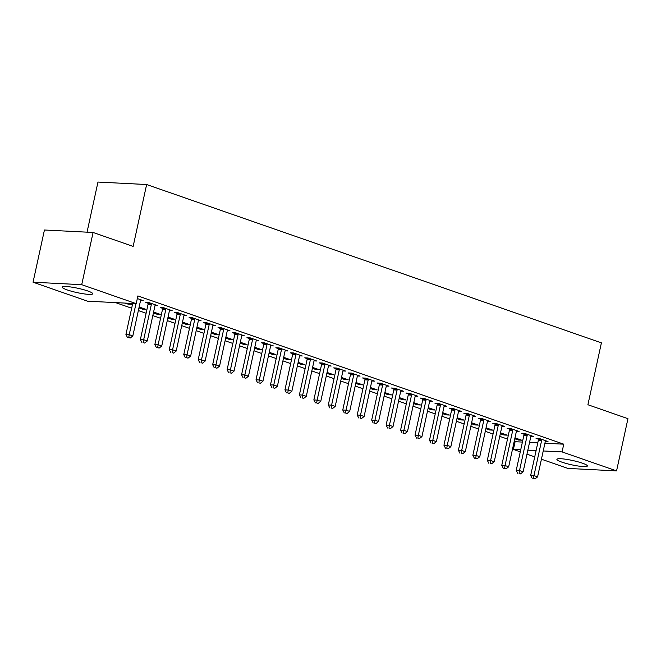 <?xml version="1.0" encoding="UTF-8"?>
<svg xmlns="http://www.w3.org/2000/svg" width="661" height="661" viewBox="0 0 661 661"><rect width="100%" height="100%" fill="white"/><g stroke="black" fill="none" stroke-linecap="round" stroke-linejoin="round"><path stroke-width="0.99" d="M87.731 290.964A15.591 2.206 12.3 0 1 92.714 293.765A15.591 2.206 12.3 0 1 83.426 293.79A15.591 2.206 12.3 0 1 67.215 289.923A15.591 2.206 12.3 0 1 62.241 287.122A15.591 2.206 12.3 0 1 71.528 287.097A15.591 2.206 12.3 0 1 87.731 290.964M582.399 463.179A15.591 2.206 12.3 0 1 587.381 465.98A15.591 2.206 12.3 0 1 578.086 466.005A15.591 2.206 12.3 0 1 561.883 462.138A15.591 2.206 12.3 0 1 556.901 459.337A15.591 2.206 12.3 0 1 566.196 459.312A15.591 2.206 12.3 0 1 582.399 463.179M115.535 302.606L131.663 308.216M138.364 310.554L146.114 313.256M152.815 315.586L160.573 318.288M167.274 320.618L175.025 323.32M181.725 325.65L189.484 328.352M196.185 330.682L203.935 333.384M210.644 335.714L218.394 338.415M225.095 340.754L232.846 343.447M239.555 345.786L247.305 348.479M254.006 350.817L261.756 353.511M268.465 355.849L276.215 358.543M282.916 360.881L290.666 363.583M297.376 365.913L305.126 368.615M311.827 370.945L319.577 373.647M326.286 375.977L334.036 378.679M340.737 381.009L348.487 383.711M355.197 386.041L362.947 388.742M369.648 391.081L377.406 393.774M384.107 396.113L391.857 398.806M398.558 401.144L406.317 403.838M413.018 406.176L420.768 408.87M427.469 411.208L435.227 413.91M441.928 416.24L449.678 418.942M456.387 421.272L464.138 423.974M470.839 426.304L478.589 429.006M485.298 431.336L493.048 434.037M499.749 436.367L507.499 439.069M514.208 441.408L515.093 441.713L513.407 449.447L520.711 449.819M87.549 301.185L33.05 282.214L81.716 284.684L136.207 303.655L87.549 301.185M81.716 284.684L93.094 232.474L44.436 230.003L33.05 282.214M87.045 232.16L97.968 182.056L146.635 184.526L601.403 342.861L587.91 404.739L627.95 418.677L616.564 470.888L567.906 468.418L541.433 459.205M534.724 456.867L526.974 454.173M520.273 451.835L513.407 449.447M128.308 303.25L128.11 304.151L131.399 304.316L128.358 303.259M128.11 304.151L125.069 303.093M155.029 305.514L157.706 305.655L149.031 302.631L145.742 302.465L148.089 303.283M157.219 313.306L157.021 314.215L160.309 314.38L153.592 312.042M157.021 314.215L153.393 312.95M183.94 315.578L186.617 315.718L177.941 312.694L174.653 312.529L176.999 313.347M186.138 323.369L185.939 324.278L189.228 324.444L182.502 322.105M185.939 324.278L182.304 323.014M212.85 325.65L215.527 325.782L206.852 322.766L203.563 322.593L205.91 323.411M215.048 333.433L214.85 334.342L218.138 334.516L211.413 332.169M214.85 334.342L211.214 333.078M241.761 335.714L244.438 335.846L235.762 332.83L232.474 332.665L234.82 333.475M243.959 343.505L243.76 344.414L247.049 344.579L240.323 342.241M243.76 344.414L240.125 343.15M270.671 345.777L273.348 345.918L264.673 342.894L261.392 342.729L263.731 343.538M272.869 353.569L272.671 354.478L275.959 354.643L269.234 352.305M272.671 354.478L269.035 353.214M299.582 355.841L302.259 355.982L293.591 352.957L290.303 352.792L292.641 353.61M301.78 363.633L301.581 364.541L304.87 364.707L298.144 362.368M301.581 364.541L297.946 363.277M328.492 365.905L331.169 366.045L322.502 363.021L319.213 362.856L321.552 363.674M330.69 373.696L330.492 374.605L333.78 374.77L327.055 372.432M330.492 374.605L326.856 373.341M357.403 375.977L360.08 376.109L351.412 373.093L348.124 372.92L350.462 373.738M359.601 383.76L359.402 384.669L362.691 384.842L355.965 382.496M359.402 384.669L355.767 383.405M386.313 386.041L388.99 386.173L380.323 383.157L377.034 382.992L379.373 383.801M388.511 393.832L388.313 394.741L391.601 394.906L384.876 392.568M388.313 394.741L384.677 393.477M415.224 396.104L417.901 396.245L409.233 393.221L405.945 393.055L408.283 393.865M417.422 403.896L417.223 404.805L420.512 404.97L413.786 402.632M417.223 404.805L413.588 403.541M444.142 406.168L446.819 406.308L438.144 403.284L434.855 403.119L437.194 403.937M446.332 413.96L446.134 414.868L449.422 415.034L442.705 412.695M446.134 414.868L442.506 413.604M473.053 416.232L475.73 416.372L467.054 413.348L463.766 413.183L466.104 414.001M475.242 424.023L475.044 424.932L478.333 425.097L471.615 422.759M475.044 424.932L471.417 423.668M501.963 426.304L504.64 426.436L495.965 423.42L492.676 423.247L495.015 424.065M504.153 434.087L503.955 434.996L507.243 435.169L500.526 432.823M503.955 434.996L500.327 433.732M530.874 436.367L533.551 436.5L524.875 433.484L521.587 433.319L523.925 434.128M515.093 441.713L522.397 442.085M529.527 442.449L537.781 442.862M544.912 443.225L563.759 444.184L137.893 295.921L136.207 303.655M545.325 441.399L548.002 441.531L539.335 438.516L536.046 438.35L538.385 439.16M518.612 439.127L518.414 440.036L521.703 440.201L514.977 437.863M518.414 440.036L514.779 438.772M516.415 431.336L519.092 431.468L510.416 428.452L507.136 428.287L509.474 429.096M489.702 429.055L489.504 429.964L492.792 430.137L486.066 427.791M489.504 429.964L485.868 428.7M487.504 421.272L490.181 421.404L481.505 418.388L478.217 418.215L480.564 419.033M460.791 418.991L460.593 419.9L463.882 420.065L457.156 417.727M460.593 419.9L456.958 418.636M458.594 411.2L461.271 411.34L452.595 408.316L449.306 408.151L451.653 408.969M431.881 408.928L431.683 409.837L434.963 410.002L428.245 407.663M431.683 409.837L428.047 408.572M429.683 401.136L432.36 401.277L423.684 398.252L420.396 398.087L422.743 398.905M402.962 398.864L402.764 399.773L406.052 399.938L399.335 397.6M402.764 399.773L399.137 398.509M400.773 391.072L403.45 391.205L394.774 388.189L391.486 388.024L393.824 388.833M374.052 388.8L373.853 389.709L377.142 389.874L370.424 387.536M373.853 389.709L370.226 388.445M371.862 381.009L374.539 381.141L365.864 378.125L362.575 377.96L364.913 378.77M345.141 378.728L344.943 379.637L348.231 379.811L341.514 377.464M344.943 379.637L341.316 378.373M342.952 370.945L345.629 371.077L336.953 368.061L333.665 367.888L336.003 368.706M316.231 368.664L316.032 369.573L319.321 369.739L312.603 367.4M316.032 369.573L312.405 368.309M314.041 360.873L316.718 361.013L308.043 357.989L304.754 357.824L307.092 358.642M287.32 358.601L287.122 359.51L290.41 359.675L283.693 357.337M287.122 359.51L283.495 358.245M285.131 350.809L287.808 350.95L279.132 347.926L275.844 347.76L278.182 348.578M258.41 348.537L258.211 349.446L261.5 349.611L254.782 347.273M258.211 349.446L254.584 348.182M256.22 340.745L258.897 340.878L250.222 337.862L246.933 337.697L249.271 338.506M229.499 338.473L229.301 339.382L232.589 339.547L225.872 337.209M229.301 339.382L225.674 338.118M227.31 330.682L229.987 330.814L221.311 327.798L218.023 327.633L220.361 328.443M200.589 328.401L200.39 329.31L203.679 329.484L196.961 327.137M200.39 329.31L196.763 328.046M198.399 320.618L201.076 320.75L192.401 317.734L189.112 317.561L191.45 318.379M171.678 318.338L171.48 319.246L174.768 319.412L168.043 317.073M171.48 319.246L167.853 317.982M169.48 310.546L172.166 310.687L163.49 307.662L160.202 307.497L162.54 308.315M142.768 308.274L142.569 309.183L145.858 309.348L139.132 307.01M142.569 309.183L138.934 307.919M140.57 300.482L143.247 300.623L137.323 298.557M563.759 444.184L562.065 451.917L616.564 470.888M93.094 232.474L133.142 246.413L146.635 184.526M527.842 450.182L536.096 450.595M543.226 450.959L562.065 451.917M541.64 440.4L538.351 440.234L530.676 475.433L533.964 475.598L541.64 440.4A2 1.504 92.9 0 0 541.698 439.639L541.673 439.334M533.518 478.44L534.964 478.944L533.518 478.44L533.964 475.598L537.583 476.854L545.259 441.664A2 1.504 92.9 0 1 545.515 440.978L545.664 440.722M538.351 440.234A2 1.504 92.9 0 0 538.409 439.474L538.327 438.466M530.676 475.433L532.204 478.374M534.964 478.944L537.583 476.854M527.189 435.368L523.9 435.202L516.224 470.401L519.513 470.566L527.189 435.368A2 1.504 92.9 0 0 527.238 434.608L527.214 434.294M519.059 473.408L520.504 473.904L519.059 473.408L519.513 470.566L523.124 471.822L530.8 436.624A2 1.504 92.9 0 1 531.064 435.938L531.213 435.69M523.9 435.202A2 1.504 92.9 0 0 523.95 434.442L523.876 433.434M516.224 470.401L517.745 473.342M520.504 473.904L523.124 471.822M512.729 430.336L509.441 430.171L501.765 465.361L505.054 465.534L512.729 430.336A2 1.504 92.9 0 0 512.787 429.576L512.762 429.262M504.607 468.368L506.053 468.872L504.607 468.368L505.054 465.534L508.673 466.79L516.34 431.592A2 1.504 92.9 0 1 516.605 430.906L516.753 430.658M509.441 430.171A2 1.504 92.9 0 0 509.499 429.41L509.416 428.402M501.765 465.361L503.294 468.302M506.053 468.872L508.673 466.79M498.278 425.304L494.99 425.139L487.314 460.329L490.602 460.502L498.278 425.304A2 1.504 92.9 0 0 498.328 424.544L498.303 424.23M490.148 463.336L491.594 463.84L490.148 463.336L490.602 460.502L494.213 461.758L501.889 426.56A2 1.504 92.9 0 1 502.153 425.874L502.294 425.626M494.99 425.139A2 1.504 92.9 0 0 495.039 424.379L494.965 423.37M487.314 460.329L488.834 463.27M491.594 463.84L494.213 461.758M483.819 420.272L480.53 420.107L472.855 455.297L476.143 455.462L483.819 420.272A2 1.504 92.9 0 0 483.869 419.512L483.852 419.198M475.697 458.304L477.143 458.808L475.697 458.304L476.143 455.462L479.762 456.726L487.43 421.528A2 1.504 92.9 0 1 487.694 420.842L487.843 420.586M480.53 420.107A2 1.504 92.9 0 0 480.588 419.347L480.506 418.33M472.855 455.297L474.383 458.238M477.143 458.808L479.762 456.726M469.368 415.24L466.079 415.075L458.404 450.265L461.692 450.43L469.368 415.24A2 1.504 92.9 0 0 469.417 414.48L469.393 414.166M461.238 453.272L462.683 453.777L461.238 453.272L461.692 450.43L465.303 451.694L472.979 416.496A2 1.504 92.9 0 1 473.243 415.81L473.383 415.554M466.079 415.075A2 1.504 92.9 0 0 466.129 414.315L466.055 413.299M458.404 450.265L459.924 453.206M462.683 453.777L465.303 451.694M454.908 410.208L451.62 410.035L443.944 445.233L447.233 445.398L454.908 410.208A2 1.504 92.9 0 0 454.958 409.448L454.942 409.134M446.786 448.241L448.232 448.745L446.786 448.241L447.233 445.398L450.852 446.654L458.519 411.464A2 1.504 92.9 0 1 458.784 410.778L458.932 410.522M451.62 410.035A2 1.504 92.9 0 0 451.67 409.283L451.595 408.267M443.944 445.233L445.473 448.175M448.232 448.745L450.852 446.654M440.449 405.176L437.169 405.003L429.493 440.201L432.781 440.366L440.449 405.176A2 1.504 92.9 0 0 440.507 404.416L440.482 404.102M432.327 443.209L433.773 443.713L432.327 443.209L432.781 440.366L436.392 441.622L444.068 406.432A2 1.504 92.9 0 1 444.332 405.747L444.473 405.49M437.169 405.003A2 1.504 92.9 0 0 437.218 404.251L437.144 403.235M429.493 440.201L431.013 443.143M433.773 443.713L436.392 441.622M425.998 400.136L422.71 399.971L415.034 435.169L418.322 435.335L425.998 400.136A2 1.504 92.9 0 0 426.048 399.384L426.023 399.07M417.876 438.177L419.322 438.681L417.876 438.177L418.322 435.335L421.941 436.591L429.609 401.401A2 1.504 92.9 0 1 429.873 400.715L430.022 400.459M422.71 399.971A2 1.504 92.9 0 0 422.759 399.211L422.685 398.203M415.034 435.169L416.562 438.111M419.322 438.681L421.941 436.591M411.539 395.104L408.25 394.939L400.583 430.137L403.871 430.303L411.539 395.104A2 1.504 92.9 0 0 411.596 394.353L411.572 394.039M403.417 433.145L404.863 433.649L403.417 433.145L403.871 430.303L407.482 431.559L415.158 396.369A2 1.504 92.9 0 1 415.414 395.683L415.562 395.427M408.25 394.939A2 1.504 92.9 0 0 408.308 394.179L408.234 393.171M400.583 430.137L402.103 433.079M404.863 433.649L407.482 431.559M397.087 390.073L393.799 389.907L386.123 425.106L389.412 425.271L397.087 390.073A2 1.504 92.9 0 0 397.137 389.312L397.112 389.007M388.965 428.113L390.411 428.617L388.965 428.113L389.412 425.271L393.031 426.527L400.698 391.337A2 1.504 92.9 0 1 400.963 390.651L401.111 390.395M393.799 389.907A2 1.504 92.9 0 0 393.849 389.147L393.774 388.139M386.123 425.106L387.643 428.047M390.411 428.617L393.031 426.527M382.628 385.041L379.34 384.876L371.672 420.065L374.961 420.239L382.628 385.041A2 1.504 92.9 0 0 382.686 384.281L382.661 383.967M374.506 423.081L375.952 423.577L374.506 423.081L374.961 420.239L378.571 421.495L386.247 386.297A2 1.504 92.9 0 1 386.503 385.611L386.652 385.363M379.34 384.876A2 1.504 92.9 0 0 379.397 384.115L379.323 383.107M371.672 420.065L373.192 423.007M375.952 423.577L378.571 421.495M368.177 380.009L364.889 379.844L357.213 415.034L360.501 415.207L368.177 380.009A2 1.504 92.9 0 0 368.227 379.249L368.202 378.935M360.055 418.041L361.501 418.545L360.055 418.041L360.501 415.207L364.112 416.463L371.788 381.265A2 1.504 92.9 0 1 372.052 380.579L372.201 380.331M364.889 379.844A2 1.504 92.9 0 0 364.938 379.084L364.864 378.075M357.213 415.034L358.733 417.975M361.501 418.545L364.112 416.463M353.718 374.977L350.429 374.812L342.762 410.002L346.05 410.167L353.718 374.977A2 1.504 92.9 0 0 353.775 374.217L353.751 373.903M345.596 413.009L347.042 413.513L345.596 413.009L346.05 410.167L349.661 411.431L357.337 376.233A2 1.504 92.9 0 1 357.593 375.547L357.741 375.299M350.429 374.812A2 1.504 92.9 0 0 350.487 374.052L350.413 373.044M342.762 410.002L344.282 412.943M347.042 413.513L349.661 411.431M339.267 369.945L335.978 369.78L328.302 404.97L331.591 405.135L339.267 369.945A2 1.504 92.9 0 0 339.316 369.185L339.291 368.871M331.144 407.977L332.582 408.481L331.144 407.977L331.591 405.135L335.201 406.399L342.877 371.201A2 1.504 92.9 0 1 343.142 370.515L343.29 370.259M335.978 369.78A2 1.504 92.9 0 0 336.028 369.02L335.953 368.003M328.302 404.97L329.822 407.911M332.582 408.481L335.201 406.399M324.807 364.913L321.519 364.748L313.851 399.938L317.14 400.103L324.807 364.913A2 1.504 92.9 0 0 324.865 364.153L324.84 363.839M316.685 402.946L318.131 403.45L316.685 402.946L317.14 400.103L320.75 401.367L328.426 366.169A2 1.504 92.9 0 1 328.682 365.483L328.831 365.227M321.519 364.748A2 1.504 92.9 0 0 321.577 363.988L321.502 362.972M313.851 399.938L315.371 402.88M318.131 403.45L320.75 401.367M310.356 359.881L307.068 359.708L299.392 394.906L302.68 395.071L310.356 359.881A2 1.504 92.9 0 0 310.406 359.121L310.381 358.807M302.226 397.914L303.672 398.418L302.226 397.914L302.68 395.071L306.291 396.327L313.967 361.137A2 1.504 92.9 0 1 314.231 360.452L314.38 360.195M307.068 359.708A2 1.504 92.9 0 0 307.117 358.956L307.043 357.94M299.392 394.906L300.912 397.848M303.672 398.418L306.291 396.327M295.897 354.85L292.608 354.676L284.932 389.874L288.221 390.04L295.897 354.85A2 1.504 92.9 0 0 295.954 354.089L295.93 353.775M287.775 392.882L289.221 393.386L287.775 392.882L288.221 390.04L291.84 391.295L299.516 356.105A2 1.504 92.9 0 1 299.772 355.42L299.92 355.164M292.608 354.676A2 1.504 92.9 0 0 292.666 353.924L292.583 352.908M284.932 389.874L286.461 392.816M289.221 393.386L291.84 391.295M281.446 349.809L278.157 349.644L270.481 384.842L273.77 385.008L281.446 349.809A2 1.504 92.9 0 0 281.495 349.058L281.47 348.744M273.315 387.85L274.761 388.354L273.315 387.85L273.77 385.008L277.38 386.264L285.056 351.074A2 1.504 92.9 0 1 285.321 350.388L285.469 350.132M278.157 349.644A2 1.504 92.9 0 0 278.207 348.884L278.132 347.876M270.481 384.842L272.002 387.784M274.761 388.354L277.38 386.264M266.986 344.778L263.698 344.612L256.022 379.811L259.31 379.976L266.986 344.778A2 1.504 92.9 0 0 267.044 344.026L267.019 343.712M258.864 382.818L260.31 383.322L258.864 382.818L259.31 379.976L262.929 381.232L270.605 346.042A2 1.504 92.9 0 1 270.861 345.356L271.01 345.1M263.698 344.612A2 1.504 92.9 0 0 263.756 343.852L263.673 342.844M256.022 379.811L257.55 382.752M260.31 383.322L262.929 381.232M252.535 339.746L249.247 339.58L241.571 374.779L244.859 374.944L252.535 339.746A2 1.504 92.9 0 0 252.585 338.986L252.56 338.68M244.405 377.786L245.851 378.29L244.405 377.786L244.859 374.944L248.47 376.2L256.146 341.01A2 1.504 92.9 0 1 256.41 340.324L256.551 340.068M249.247 339.58A2 1.504 92.9 0 0 249.296 338.82L249.222 337.812M241.571 374.779L243.091 377.72M245.851 378.29L248.47 376.2M238.076 334.714L234.787 334.549L227.111 369.739L230.4 369.912L238.076 334.714A2 1.504 92.9 0 0 238.125 333.954L238.109 333.64M229.954 372.754L231.4 373.25L229.954 372.754L230.4 369.912L234.019 371.168L241.686 335.97A2 1.504 92.9 0 1 241.951 335.284L242.1 335.036M234.787 334.549A2 1.504 92.9 0 0 234.845 333.788L234.762 332.78M227.111 369.739L228.64 372.68M231.4 373.25L234.019 371.168M223.625 329.682L220.336 329.517L212.66 364.707L215.949 364.88L223.625 329.682A2 1.504 92.9 0 0 223.674 328.922L223.649 328.608M215.494 367.714L216.94 368.218L215.494 367.714L215.949 364.88L219.559 366.136L227.235 330.938A2 1.504 92.9 0 1 227.5 330.252L227.64 330.004M220.336 329.517A2 1.504 92.9 0 0 220.386 328.757L220.311 327.749M212.66 364.707L214.181 367.648M216.94 368.218L219.559 366.136M209.165 324.65L205.877 324.485L198.201 359.675L201.489 359.84L209.165 324.65A2 1.504 92.9 0 0 209.215 323.89L209.198 323.576M201.043 362.682L202.489 363.186L201.043 362.682L201.489 359.84L205.108 361.104L212.776 325.906A2 1.504 92.9 0 1 213.04 325.22L213.189 324.972M205.877 324.485A2 1.504 92.9 0 0 205.926 323.725L205.852 322.708M198.201 359.675L199.729 362.616M202.489 363.186L205.108 361.104M194.706 319.618L191.426 319.453L183.75 354.643L187.038 354.808L194.706 319.618A2 1.504 92.9 0 0 194.764 318.858L194.739 318.544M186.584 357.651L188.03 358.155L186.584 357.651L187.038 354.808L190.649 356.072L198.325 320.874A2 1.504 92.9 0 1 198.589 320.188L198.73 319.932M191.426 319.453A2 1.504 92.9 0 0 191.475 318.693L191.401 317.677M183.75 354.643L185.27 357.584M188.03 358.155L190.649 356.072M180.255 314.586L176.966 314.421L169.29 349.611L172.579 349.776L180.255 314.586A2 1.504 92.9 0 0 180.304 313.826L180.288 313.512M172.133 352.619L173.579 353.123L172.133 352.619L172.579 349.776L176.198 351.041L183.865 315.842A2 1.504 92.9 0 1 184.13 315.157L184.279 314.9M176.966 314.421A2 1.504 92.9 0 0 177.016 313.661L176.941 312.645M169.29 349.611L170.819 352.553M173.579 353.123L176.198 351.041M165.795 309.555L162.507 309.381L154.839 344.579L158.128 344.745L165.795 309.555A2 1.504 92.9 0 0 165.853 308.794L165.828 308.48M157.673 347.587L159.119 348.091L157.673 347.587L158.128 344.745L161.738 346L169.414 310.81A2 1.504 92.9 0 1 169.679 310.125L169.819 309.869M162.507 309.381A2 1.504 92.9 0 0 162.565 308.629L162.49 307.613M154.839 344.579L156.36 347.521M159.119 348.091L161.738 346M151.344 304.523L148.056 304.349L140.38 339.547L143.668 339.713L151.344 304.523A2 1.504 92.9 0 0 151.394 303.763L151.369 303.449M143.222 342.555L144.668 343.059L143.222 342.555L143.668 339.713L147.287 340.969L154.955 305.779A2 1.504 92.9 0 1 155.219 305.093L155.368 304.837M148.056 304.349A2 1.504 92.9 0 0 148.105 303.597L148.031 302.581M140.38 339.547L141.9 342.489M144.668 343.059L147.287 340.969M132.696 303.473L125.929 334.516L129.217 334.681L135.984 303.647M128.763 337.523L130.209 338.027L128.763 337.523L129.217 334.681L132.828 335.937L140.504 300.747A2 1.504 92.9 0 1 140.76 300.061L140.909 299.805M125.929 334.516L127.449 337.457M130.209 338.027L132.828 335.937M541.698 439.639L538.409 439.474M527.238 434.608L523.95 434.442M512.787 429.576L509.499 429.41M498.328 424.544L495.039 424.379M483.869 419.512L480.588 419.347M469.417 414.48L466.129 414.315M454.958 409.448L451.67 409.283M440.507 404.416L437.218 404.251M426.048 399.384L422.759 399.211M411.596 394.353L408.308 394.179M397.137 389.312L393.849 389.147M382.686 384.281L379.397 384.115M368.227 379.249L364.938 379.084M353.775 374.217L350.487 374.052M339.316 369.185L336.028 369.02M324.865 364.153L321.577 363.988M310.406 359.121L307.117 358.956M295.954 354.089L292.666 353.924M281.495 349.058L278.207 348.884M267.044 344.026L263.756 343.852M252.585 338.986L249.296 338.82M238.125 333.954L234.845 333.788M223.674 328.922L220.386 328.757M209.215 323.89L205.926 323.725M194.764 318.858L191.475 318.693M180.304 313.826L177.016 313.661M165.853 308.794L162.565 308.629M151.394 303.763L148.105 303.597"/></g></svg>
